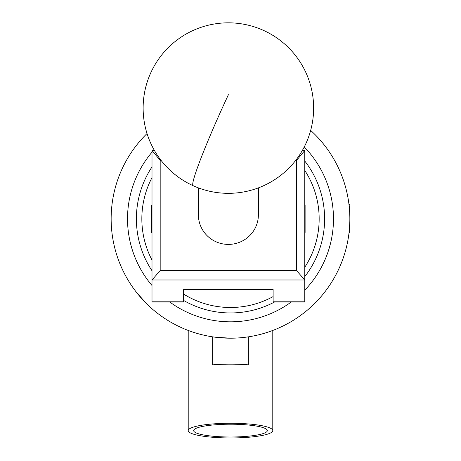 <?xml version="1.0" encoding="UTF-8"?>
<svg xmlns="http://www.w3.org/2000/svg" width="461" height="461" viewBox="0 0 461 461"><rect width="100%" height="100%" fill="white"/><g stroke="black" fill="none" stroke-linecap="round" stroke-linejoin="round"><path stroke-width="0.69" d="M302.255 150.638L304.773 150.638L304.773 302.041L273.125 302.041L273.125 289.502L183.645 289.502L183.645 302.041L152.003 302.041L152.003 150.638L154.521 150.638M296.584 270.613L304.773 279.977L152.003 279.977L160.186 270.613L296.584 270.613L296.584 160.365L295.72 160.365M161.05 160.365L160.186 160.365L160.186 270.613M296.584 160.365L304.669 150.638M152.101 150.638L160.186 160.365M258.396 187.869L258.396 214.768A30.011 29.637 180 0 1 239.501 242.296A30.011 29.637 180 0 1 206.609 235.162A30.011 29.637 180 0 1 198.38 214.768L198.38 187.869M152.003 177.623A88.662 88.662 0 0 0 152.003 260.056M152.003 270.763A94.119 94.119 0 0 1 152.003 166.917M304.773 161.033A94.119 94.119 0 0 1 304.773 276.646M274.485 302.041A94.119 94.119 0 0 1 183.645 300.463M183.645 294.106A88.662 88.662 0 0 0 273.125 296.579M304.773 267.259A88.662 88.662 0 0 0 304.773 170.42M304.773 204.857L305.113 205.197L305.113 232.477L304.773 232.822M152.003 232.822L151.657 232.477L151.657 205.197L152.003 204.857M193.672 430.609A36.828 6.396 180 0 0 230.5 437.005A36.828 6.396 180 0 0 267.328 430.609A36.828 6.396 180 0 0 267.328 430.574A36.828 6.396 180 0 0 230.5 424.212A36.828 6.396 180 0 0 193.672 430.574A36.828 6.396 180 0 0 193.672 430.609M248.358 336.847L248.358 364.847A42.285 7.341 180 0 0 212.642 364.847L212.642 336.847M272.785 430.609A42.285 7.341 0 0 1 230.5 437.95A42.285 7.341 0 0 1 188.215 430.609A42.285 7.341 0 0 1 230.5 423.267A42.285 7.341 0 0 1 272.785 430.609L272.785 330.451M188.215 430.609L188.215 330.451M349.692 212.659L348.908 203.848L349.853 205.197L349.853 232.477L349.628 232.672L349.017 231.624M349.709 232.684L349.311 230.195L349.801 222.214M324.942 145.86A119.353 119.353 0 0 0 310.656 130.411A119.353 119.353 0 0 1 230.5 338.19L215.327 337.222A119.353 119.353 0 0 1 157.524 313.278M185.564 329.408L188.382 330.514M146.108 303.234L136.058 291.819M349.311 230.195L349.063 232.546A119.353 119.353 0 0 1 348.885 234.015L349.115 232.067M272.618 330.514L275.436 329.408M303.476 313.278A119.353 119.353 0 0 0 324.942 291.819M349.144 205.848A119.353 119.353 0 0 0 349.017 204.759A119.353 119.353 0 0 0 348.885 203.664M230.5 338.19A119.353 119.353 0 0 1 147.024 133.534A119.353 119.353 0 0 0 230.5 338.19M183.645 301.206L152.003 301.206M304.773 301.206L273.125 301.206M228.385 94.741A85.25 5.578 114.5 0 0 192.715 184.556A85.25 5.578 114.5 0 0 193.078 185.674A85.25 85.25 0 0 0 305.983 143.383A85.25 85.25 0 0 0 263.692 30.484A85.25 85.25 0 0 0 143.135 108.076A85.25 85.25 0 0 0 193.078 185.674M169.815 302.041A102.982 102.982 0 0 0 291.185 302.041M304.773 290.176A102.982 102.982 0 0 0 304.248 146.961M154.06 149.831A102.982 102.982 0 0 0 153.334 150.638M152.003 152.182A102.982 102.982 0 0 0 152.003 285.497"/></g></svg>
